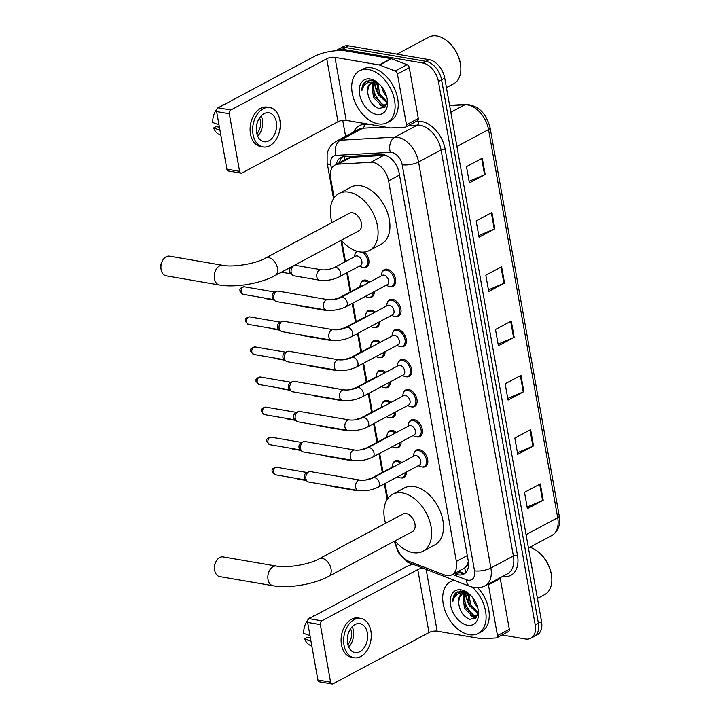 <?xml version="1.0" encoding="UTF-8"?>
<svg xmlns="http://www.w3.org/2000/svg" width="720" height="720" viewBox="0 0 720 720"><rect width="100%" height="100%" fill="white"/><g stroke="black" fill="none" stroke-linecap="round" stroke-linejoin="round"><path stroke-width="1.08" d="M406.458 472.041A9.387 6.075 61.9 0 1 403.947 477.531A9.387 6.075 61.9 0 1 401.067 477.936A9.387 6.075 61.9 0 1 400.797 477.882M393.048 463.392A9.387 6.075 61.9 0 1 395.091 460.971A9.387 6.075 61.9 0 1 397.971 460.566A9.387 6.075 61.9 0 1 401.841 462.537M401.103 441.972A9.387 6.075 61.9 0 1 398.583 447.462A9.387 6.075 61.9 0 1 395.703 447.858A9.387 6.075 61.9 0 1 395.433 447.804M387.693 433.314A9.387 6.075 61.9 0 1 389.736 430.893A9.387 6.075 61.9 0 1 392.616 430.488A9.387 6.075 61.9 0 1 396.477 432.459M395.748 411.894A9.387 6.075 61.9 0 1 393.228 417.384A9.387 6.075 61.9 0 1 390.348 417.789A9.387 6.075 61.9 0 1 390.078 417.735M382.338 403.245A9.387 6.075 61.9 0 1 384.372 400.815A9.387 6.075 61.9 0 1 387.252 400.419A9.387 6.075 61.9 0 1 391.122 402.39M390.393 381.816A9.387 6.075 61.9 0 1 387.873 387.306A9.387 6.075 61.9 0 1 384.993 387.711A9.387 6.075 61.9 0 1 384.723 387.657M376.974 373.167A9.387 6.075 61.9 0 1 379.017 370.746A9.387 6.075 61.9 0 1 381.897 370.341A9.387 6.075 61.9 0 1 385.767 372.312M385.038 351.747A9.387 6.075 61.9 0 1 382.518 357.237A9.387 6.075 61.9 0 1 379.638 357.633A9.387 6.075 61.9 0 1 379.368 357.588M371.619 343.089A9.387 6.075 61.9 0 1 373.662 340.668A9.387 6.075 61.9 0 1 376.542 340.263A9.387 6.075 61.9 0 1 380.412 342.234M379.674 321.669A9.387 6.075 61.9 0 1 377.154 327.159A9.387 6.075 61.9 0 1 374.274 327.564A9.387 6.075 61.9 0 1 374.004 327.51M366.264 313.02A9.387 6.075 61.9 0 1 368.307 310.59A9.387 6.075 61.9 0 1 371.187 310.194A9.387 6.075 61.9 0 1 375.048 312.165M374.319 291.591A9.387 6.075 61.9 0 1 371.799 297.081A9.387 6.075 61.9 0 1 368.919 297.486A9.387 6.075 61.9 0 1 368.649 297.432M360.909 282.942A9.387 6.075 61.9 0 1 362.952 280.521A9.387 6.075 61.9 0 1 365.823 280.116A9.387 6.075 61.9 0 1 369.693 282.087M364.365 252.045A9.387 6.075 61.9 0 1 368.865 260.343A9.387 6.075 61.9 0 1 366.444 267.012A9.387 6.075 61.9 0 1 363.564 267.417A9.387 6.075 61.9 0 1 363.294 267.363M355.545 252.864A9.387 6.075 61.9 0 1 356.634 251.163M382.275 272.034A9.387 6.075 61.9 0 1 384.318 269.613A9.387 6.075 61.9 0 1 387.198 269.208A9.387 6.075 61.9 0 1 394.983 277.02A9.387 6.075 61.9 0 1 393.174 286.182A9.387 6.075 61.9 0 1 390.294 286.578A9.387 6.075 61.9 0 1 390.024 286.533M387.639 302.112A9.387 6.075 61.9 0 1 389.673 299.691A9.387 6.075 61.9 0 1 392.553 299.286A9.387 6.075 61.9 0 1 400.338 307.098A9.387 6.075 61.9 0 1 398.529 316.251A9.387 6.075 61.9 0 1 395.649 316.656A9.387 6.075 61.9 0 1 395.379 316.602M403.704 392.337A9.387 6.075 61.9 0 1 405.747 389.916A9.387 6.075 61.9 0 1 408.627 389.511A9.387 6.075 61.9 0 1 416.412 397.323A9.387 6.075 61.9 0 1 414.603 406.476A9.387 6.075 61.9 0 1 411.723 406.881A9.387 6.075 61.9 0 1 411.453 406.827M414.423 452.484A9.387 6.075 61.9 0 1 416.466 450.063A9.387 6.075 61.9 0 1 419.337 449.658A9.387 6.075 61.9 0 1 427.122 457.47A9.387 6.075 61.9 0 1 425.313 466.632A9.387 6.075 61.9 0 1 422.433 467.028A9.387 6.075 61.9 0 1 422.163 466.974M409.068 422.415A9.387 6.075 61.9 0 1 411.102 419.985A9.387 6.075 61.9 0 1 413.982 419.589A9.387 6.075 61.9 0 1 421.767 427.401A9.387 6.075 61.9 0 1 419.958 436.554A9.387 6.075 61.9 0 1 417.078 436.959A9.387 6.075 61.9 0 1 416.808 436.905M398.349 362.259A9.387 6.075 61.9 0 1 400.392 359.838A9.387 6.075 61.9 0 1 403.272 359.433A9.387 6.075 61.9 0 1 411.048 367.245A9.387 6.075 61.9 0 1 409.239 376.407A9.387 6.075 61.9 0 1 406.368 376.803A9.387 6.075 61.9 0 1 406.098 376.758M392.994 332.19A9.387 6.075 61.9 0 1 395.037 329.76A9.387 6.075 61.9 0 1 397.917 329.364A9.387 6.075 61.9 0 1 405.693 337.176A9.387 6.075 61.9 0 1 403.884 346.329A9.387 6.075 61.9 0 1 401.004 346.734A9.387 6.075 61.9 0 1 400.734 346.68M395.325 541.35L395.721 543.573A17.613 11.385 -118.1 0 0 409.077 561.42L444.312 574.893A17.613 11.385 -118.1 0 0 446.562 575.523A17.613 11.385 -118.1 0 0 451.962 574.767A17.613 11.385 -118.1 0 0 456.363 561.42L388.584 180.891A17.613 11.385 -118.1 0 0 370.818 162.288L338.31 164.124A17.613 11.385 -118.1 0 0 335.07 165.015A17.613 11.385 -118.1 0 0 330.669 178.362L334.134 197.847M393.354 160.929L391.923 159.471C389.295 156.717 386.541 155.376 383.652 155.43L351.144 157.266L347.697 158.265L335.07 165.015M451.962 574.767L464.679 567.918L466.758 565.632A5.868 3.798 -118.1 0 0 468.504 563.076M468.324 561.357A17.613 11.385 61.9 0 1 466.758 565.632M341.757 240.597L345.492 261.567M347.436 272.511L350.847 291.645M352.881 303.057L356.202 321.723M358.236 333.126L361.557 351.792M363.591 363.204L366.921 381.87M368.946 393.282L372.276 411.948M374.31 423.351L377.631 442.017M379.665 453.429L382.986 472.095M385.02 483.498L387.711 498.591M454.311 573.516L456.174 574.227A17.613 11.385 -118.1 0 0 458.424 574.857A17.613 11.385 -118.1 0 0 463.815 574.101A17.613 11.385 -118.1 0 0 468.225 560.754L399.177 173.151A17.613 11.385 -118.1 0 0 381.411 154.548L344.025 156.663A17.613 11.385 -118.1 0 0 340.794 157.545A17.613 11.385 -118.1 0 0 336.33 164.34M465.291 573.057A17.613 11.385 61.9 0 1 461.574 573.165A17.613 11.385 61.9 0 1 459.324 572.535L457.461 571.824M377.82 93.519A23.481 15.183 61.9 0 1 374.346 82.242A23.481 15.183 61.9 0 0 377.82 93.519M374.274 81.45A23.481 15.183 61.9 0 1 374.229 80.91A28.17 18.225 61.9 0 0 374.319 81.414A28.17 18.225 61.9 0 1 374.238 80.91A23.481 15.183 61.9 0 0 374.274 81.45M468.819 604.35A23.481 15.183 61.9 0 1 465.345 593.082A23.481 15.183 61.9 0 0 468.819 604.35M465.264 592.29A23.481 15.183 61.9 0 1 465.228 591.75A23.481 15.183 61.9 0 0 465.264 592.29M335.817 50.742A17.613 11.385 61.9 0 1 336.969 49.977A17.613 11.385 61.9 0 1 342.369 49.221L422.82 63.036A17.613 11.385 61.9 0 1 438.426 81.513L535.221 624.915A17.613 11.385 61.9 0 1 530.82 638.262A17.613 11.385 61.9 0 1 525.42 639.018L502.038 635.004M345.573 136.35L342.72 120.33M336.969 49.977L343.287 46.602A17.613 11.385 61.9 0 1 348.687 45.846L429.138 59.661A17.613 11.385 61.9 0 1 444.744 78.129L541.539 621.54L538.38 623.232A17.613 11.385 61.9 0 1 533.979 636.579A17.613 11.385 61.9 0 0 538.38 623.232L441.585 79.821L538.38 623.232L535.221 624.915M429.138 59.661L425.979 61.353A17.613 11.385 61.9 0 1 441.585 79.821A17.613 11.385 61.9 0 0 425.979 61.353L345.528 47.529L425.979 61.353L422.82 63.036M340.128 48.285A17.613 11.385 61.9 0 1 345.528 47.529A17.613 11.385 61.9 0 0 340.128 48.285M339.489 162.657A17.613 11.385 61.9 0 1 342.477 156.897M467.703 600.624A28.17 18.225 61.9 0 1 465.462 593.091A28.17 18.225 61.9 0 0 467.703 600.624M465.309 592.245A28.17 18.225 61.9 0 1 465.237 591.75A28.17 18.225 61.9 0 0 465.309 592.245M376.713 89.784A28.17 18.225 61.9 0 1 374.472 82.251A28.17 18.225 61.9 0 0 376.713 89.784M371.889 82.557A23.481 15.183 -118.1 0 0 371.997 83.673M372.681 87.381A23.481 15.183 -118.1 0 0 383.193 104.886M462.888 593.397A23.481 15.183 -118.1 0 0 462.996 594.513M463.671 598.221A23.481 15.183 -118.1 0 0 474.183 615.726M482.274 158.193L466.479 166.635L469.386 182.925L485.172 174.483L482.274 158.193M469.098 181.296L484.578 174.762A4.698 1.611 -10.1 0 0 485.172 174.483M491.949 212.481L476.154 220.923L479.052 237.204L494.847 228.771L491.949 212.481M478.764 235.584L494.244 229.05A4.698 1.611 -10.1 0 0 494.847 228.771M501.615 266.769L485.82 275.211L488.727 291.492L504.513 283.059L501.615 266.769M488.439 289.872L503.919 283.338A4.698 1.611 -10.1 0 0 504.513 283.059M540.297 483.912L524.502 492.354L527.4 508.644L543.195 500.202L540.297 483.912M527.112 507.024L542.592 500.49A4.698 1.611 -10.1 0 0 543.195 500.202M530.622 429.633L514.836 438.066L517.734 454.356L533.529 445.914L530.622 429.633M517.446 452.736L532.926 446.202A4.698 1.611 -10.1 0 0 533.529 445.914M520.956 375.345L505.161 383.778L508.068 400.068L523.854 391.626L520.956 375.345M507.771 398.448L523.26 391.914A4.698 1.611 -10.1 0 0 523.854 391.626M511.281 321.057L495.495 329.499L498.393 345.78L514.188 337.338L511.281 321.057M498.105 344.16L513.585 337.626A4.698 1.611 -10.1 0 0 514.188 337.338M541.539 621.54A17.613 11.385 61.9 0 1 537.138 634.887L530.82 638.262M500.067 577.773A2.934 1.899 61.9 0 1 500.274 578.52L488.43 584.856L497.475 635.616L509.319 629.28A2.934 1.899 61.9 0 1 508.581 631.512L496.737 637.839A2.934 1.899 -118.1 0 0 497.475 635.616M500.274 578.52L509.319 629.28M412.371 564.399A23.481 8.046 -10.1 0 0 405.063 567.396L309.123 618.669L321.831 620.847L417.762 569.583A5.868 2.007 169.9 0 1 422.361 568.215M332.064 684L319.365 681.822A2.934 1.998 -80.3 0 1 317.88 679.977L330.588 682.164A2.934 1.998 99.7 0 0 332.064 684A2.934 1.998 99.7 0 0 333.045 683.82L428.985 632.556A5.868 2.007 169.9 0 1 437.166 631.17L481.437 638.775A2.934 1.899 -118.1 0 0 481.797 638.802L496.197 637.983A2.934 1.899 -118.1 0 0 496.737 637.839M321.831 620.847A2.934 1.998 99.7 0 0 320.337 624.618L307.638 622.44L317.88 679.977M307.638 622.44A2.934 1.998 -80.3 0 1 309.123 618.669M320.337 624.618L330.588 682.164M488.43 584.856A2.934 1.899 -118.1 0 0 488.223 584.1M347.58 643.365A14.67 9.999 99.7 0 0 354.969 652.554A14.67 9.999 99.7 0 0 367.326 632.817A14.67 9.999 99.7 0 0 359.937 623.628A14.67 9.999 99.7 0 0 347.58 643.365M348.714 647.082A14.67 9.999 99.7 0 0 353.349 630.414A14.67 9.999 99.7 0 0 352.224 626.688M310.41 638.037L307.107 637.47L304.677 638.766L310.959 641.106M347.85 644.607A11.736 8.001 99.7 0 0 351.378 631.467A11.736 8.001 99.7 0 0 350.577 628.74M360.837 618.417L358.29 617.985A19.953 13.599 99.7 0 0 341.487 644.823A19.953 13.599 99.7 0 0 351.531 657.315L354.078 657.756A19.953 13.599 99.7 0 0 370.881 630.918A19.953 13.599 99.7 0 0 360.837 618.417A19.953 13.599 99.7 0 0 344.034 645.264A19.953 13.599 99.7 0 0 354.078 657.756M314.964 615.546L314.559 615.6A15.264 10.395 99.7 0 0 313.776 615.762L313.839 616.149M314.847 615.609L313.776 615.762M309.996 635.679L303.705 633.339A15.264 10.395 99.7 0 1 309.825 617.868L310.896 617.724M304.677 638.766A15.264 10.395 99.7 0 0 309.519 644.967L311.868 646.209M529.83 547.272A26.415 17.082 61.9 0 1 538.479 552.096L538.992 552.528A25.236 16.326 61.9 0 1 551.601 576.117L551.673 576.783A26.415 17.082 61.9 0 1 544.743 594.558L537.426 598.473M538.479 552.096A26.415 17.082 61.9 0 1 551.673 576.783M472.347 587.196A29.349 18.981 61.9 0 1 478.224 633.438A29.349 18.981 61.9 0 1 469.224 634.698A29.349 18.981 61.9 0 1 444.906 610.281A29.349 18.981 61.9 0 1 450.558 581.67A29.349 18.981 61.9 0 1 454.212 580.401M477.801 587.781A29.349 18.981 61.9 0 1 481.383 631.755L478.224 633.438M465.282 593.082L464.328 595.017L465.678 607.734L474.228 615.735L477.27 615.645M465.687 591.939L464.949 592.596M464.517 593.082L463.077 595.683L464.427 608.4L472.968 616.41L476.667 616.032L477.63 615.339M468.9 593.964L470.691 605.052L478.224 612.747M467.901 593.604L469.44 605.718L478.071 613.746M472.662 597.636L474.453 603.045L477.693 607.725M462.483 593.55L459.315 597.699L458.64 602.937A13.266 8.577 61.9 0 1 462.087 593.748A13.266 8.577 61.9 0 1 466.155 593.181A13.266 8.577 61.9 0 1 466.92 593.352L469.539 594.252M458.64 602.937C459.774 611.361 463.527 616.815 469.89 619.308L475.992 617.958L478.305 611.082M467.541 625.257A19.134 12.375 61.9 0 1 450.585 605.187A19.134 12.375 61.9 0 1 461.232 589.86A19.134 12.375 61.9 0 1 468.864 593.667A19.134 12.375 61.9 0 1 478.422 611.55A19.134 12.375 61.9 0 1 467.541 625.257M469.467 594.189L463.14 591.138L456.444 592.308C453.996 594.297 452.79 597.402 452.826 601.623C454.68 594.648 459.063 591.795 465.975 593.055L466.92 593.352M466.857 592.497L464.328 592.74M467.262 595.638A26.415 17.082 61.9 0 1 466.731 593.298M470.394 615.321L475.506 618.381M459.999 591.012L458.352 593.712M472.779 616.356L475.956 617.985M460.386 590.976L458.955 593.424M457.254 591.831L453.645 596.907L452.826 601.623M214.542 569.268L214.335 567.063A4.113 2.799 -80.3 0 1 214.848 564.102L215.775 562.086A9.981 6.795 99.7 0 0 214.542 569.268A9.981 6.795 99.7 0 0 214.686 570.339A9.981 6.795 99.7 0 0 219.708 576.585L273.06 585.747A9.981 6.795 -80.3 0 1 268.029 579.501A9.981 6.795 -80.3 0 1 276.435 566.082L223.083 556.911A9.981 6.795 99.7 0 0 215.775 562.086M319.14 558.819A9.981 6.453 -118.1 0 1 322.191 558.396A9.981 6.453 -118.1 0 1 331.038 568.854A9.981 6.453 -118.1 0 1 328.545 576.423L412.479 531.567A9.981 6.453 -118.1 0 0 414.396 521.838A9.981 6.453 -118.1 0 0 406.134 513.54A9.981 6.453 -118.1 0 0 403.074 513.963L319.14 558.819C309.375 564.498 286.731 568.278 276.435 566.082M385.56 523.323A32.283 20.88 61.9 0 1 392.562 494.298A32.283 20.88 61.9 0 1 402.453 492.912A32.283 20.88 61.9 0 1 429.21 519.768A32.283 20.88 61.9 0 1 422.991 551.241A32.283 20.88 61.9 0 1 413.091 552.627A32.283 20.88 61.9 0 1 394.965 540.927M392.562 494.298L404.406 487.962A32.283 20.88 61.9 0 1 414.306 486.576A32.283 20.88 61.9 0 1 441.054 513.432A32.283 20.88 61.9 0 1 434.835 544.905L422.991 551.241M160.965 268.524L160.767 266.31A4.113 2.799 -80.3 0 1 161.271 263.349L162.207 261.333A9.981 6.795 99.7 0 0 160.965 268.524A9.981 6.795 99.7 0 0 161.109 269.586A9.981 6.795 99.7 0 0 166.131 275.832L219.483 285.003A9.981 6.795 -80.3 0 1 214.461 278.757A9.981 6.795 -80.3 0 1 222.867 265.329L169.515 256.167A9.981 6.795 99.7 0 0 162.207 261.333M265.563 258.075A9.981 6.453 -118.1 0 1 268.623 257.643A9.981 6.453 -118.1 0 1 277.47 268.11A9.981 6.453 -118.1 0 1 274.968 275.67L358.911 230.814A9.981 6.453 -118.1 0 0 360.828 221.094A9.981 6.453 -118.1 0 0 352.557 212.787A9.981 6.453 -118.1 0 0 349.497 213.219L265.563 258.075C255.807 263.754 233.163 267.525 222.867 265.329M331.992 222.579A32.283 20.88 61.9 0 1 338.985 193.545A32.283 20.88 61.9 0 1 348.885 192.159A32.283 20.88 61.9 0 1 375.633 219.015A32.283 20.88 61.9 0 1 369.423 250.488A32.283 20.88 61.9 0 1 359.523 251.874A32.283 20.88 61.9 0 1 341.397 240.174M338.985 193.545L350.829 187.218A32.283 20.88 61.9 0 1 360.729 185.832A32.283 20.88 61.9 0 1 387.477 212.688A32.283 20.88 61.9 0 1 381.267 244.161L369.423 250.488M373.077 477.909L414.45 455.796A5.283 3.42 61.9 0 1 416.07 455.571A5.283 3.42 61.9 0 1 420.444 459.963A5.283 3.42 61.9 0 1 419.427 465.111L378.054 487.224A5.283 3.42 61.9 0 0 379.314 482.913A5.283 3.42 61.9 0 0 374.697 477.684A5.283 3.42 61.9 0 0 373.077 477.909C368.793 479.808 364.464 480.546 360.09 480.123L310.383 471.582A5.283 3.6 -80.3 0 0 308.943 471.753A5.283 3.6 -80.3 0 0 308.619 471.906A5.283 3.6 -80.3 0 0 305.937 478.692A5.283 3.6 -80.3 0 0 307.287 481.356A5.283 3.6 -80.3 0 0 308.592 481.995L358.308 490.536A5.283 3.6 -80.3 0 1 355.644 487.233A5.283 3.6 -80.3 0 1 355.599 486.918A5.283 3.6 -80.3 0 1 360.09 480.123M413.37 456.372L413.703 454.482A8.802 5.697 61.9 0 1 415.953 450.999A8.802 5.697 61.9 0 1 418.644 450.621A8.802 5.697 61.9 0 1 425.943 457.947A8.802 5.697 61.9 0 1 424.251 466.533A8.802 5.697 61.9 0 1 421.551 466.911A8.802 5.697 61.9 0 1 420.111 466.47L418.347 465.696M307.287 481.356L305.361 479.646A3.816 2.601 -80.3 0 1 304.38 477.729A3.816 2.601 -80.3 0 1 306.324 472.824A3.816 2.601 -80.3 0 1 306.549 472.716A3.816 2.601 -80.3 0 1 306.792 472.635M367.713 447.831L409.095 425.718A5.283 3.42 61.9 0 1 410.715 425.493A5.283 3.42 61.9 0 1 415.089 429.885A5.283 3.42 61.9 0 1 414.072 435.042L372.699 457.146A5.283 3.42 61.9 0 0 373.959 452.835A5.283 3.42 61.9 0 0 369.333 447.606A5.283 3.42 61.9 0 0 367.713 447.831C363.438 449.73 359.109 450.477 354.735 450.054L305.028 441.513A5.283 3.6 -80.3 0 0 303.579 441.684A5.283 3.6 -80.3 0 0 303.264 441.828A5.283 3.6 -80.3 0 0 300.582 448.614A5.283 3.6 -80.3 0 0 301.932 451.278A5.283 3.6 -80.3 0 0 303.237 451.926L352.944 460.458A5.283 3.6 -80.3 0 1 350.289 457.155A5.283 3.6 -80.3 0 1 350.244 456.84A5.283 3.6 -80.3 0 1 354.735 450.054M408.015 426.303L408.348 424.404A8.802 5.697 61.9 0 1 410.589 420.93A8.802 5.697 61.9 0 1 413.289 420.552A8.802 5.697 61.9 0 1 420.588 427.878A8.802 5.697 61.9 0 1 418.887 436.455A8.802 5.697 61.9 0 1 416.196 436.833A8.802 5.697 61.9 0 1 414.747 436.392L412.992 435.618M301.932 451.278L300.006 449.577A3.816 2.601 -80.3 0 1 299.025 447.651A3.816 2.601 -80.3 0 1 300.96 442.746A3.816 2.601 -80.3 0 1 301.194 442.638A3.816 2.601 -80.3 0 1 301.437 442.557M362.358 417.762L403.74 395.649A5.283 3.42 61.9 0 1 405.36 395.424A5.283 3.42 61.9 0 1 409.734 399.816A5.283 3.42 61.9 0 1 408.717 404.964L367.344 427.077A5.283 3.42 61.9 0 0 368.595 422.766A5.283 3.42 61.9 0 0 363.978 417.528A5.283 3.42 61.9 0 0 362.358 417.762C358.083 419.661 353.754 420.399 349.38 419.976L299.673 411.435A5.283 3.6 -80.3 0 0 298.224 411.606A5.283 3.6 -80.3 0 0 297.909 411.759A5.283 3.6 -80.3 0 0 295.227 418.536A5.283 3.6 -80.3 0 0 296.577 421.2A5.283 3.6 -80.3 0 0 297.882 421.848L347.589 430.389A5.283 3.6 -80.3 0 1 344.934 427.077A5.283 3.6 -80.3 0 1 344.889 426.771A5.283 3.6 -80.3 0 1 349.38 419.976M402.651 396.225L402.984 394.335A8.802 5.697 61.9 0 1 405.234 390.852A8.802 5.697 61.9 0 1 407.934 390.474A8.802 5.697 61.9 0 1 415.233 397.8A8.802 5.697 61.9 0 1 413.532 406.386A8.802 5.697 61.9 0 1 410.832 406.764A8.802 5.697 61.9 0 1 409.392 406.314L407.637 405.54M296.577 421.2L294.642 419.499A3.816 2.601 -80.3 0 1 293.67 417.573A3.816 2.601 -80.3 0 1 295.605 412.677A3.816 2.601 -80.3 0 1 295.839 412.569A3.816 2.601 -80.3 0 1 296.082 412.488M357.003 387.684L398.376 365.571A5.283 3.42 61.9 0 1 399.996 365.346A5.283 3.42 61.9 0 1 404.379 369.738A5.283 3.42 61.9 0 1 403.362 374.886L361.98 396.999A5.283 3.42 61.9 0 0 363.24 392.688A5.283 3.42 61.9 0 0 358.623 387.459A5.283 3.42 61.9 0 0 357.003 387.684C352.719 389.583 348.399 390.321 344.025 389.898L294.309 381.357A5.283 3.6 -80.3 0 0 292.869 381.528A5.283 3.6 -80.3 0 0 292.545 381.681A5.283 3.6 -80.3 0 0 289.863 388.467A5.283 3.6 -80.3 0 0 291.222 391.131A5.283 3.6 -80.3 0 0 292.527 391.77L342.234 400.311A5.283 3.6 -80.3 0 1 339.579 397.008A5.283 3.6 -80.3 0 1 339.525 396.693A5.283 3.6 -80.3 0 1 344.025 389.898M397.296 366.147L397.629 364.257A8.802 5.697 61.9 0 1 399.879 360.774A8.802 5.697 61.9 0 1 402.579 360.396A8.802 5.697 61.9 0 1 409.869 367.722A8.802 5.697 61.9 0 1 408.177 376.308A8.802 5.697 61.9 0 1 405.477 376.686A8.802 5.697 61.9 0 1 404.037 376.245L402.273 375.471M291.222 391.131L289.287 389.421A3.816 2.601 -80.3 0 1 288.315 387.504A3.816 2.601 -80.3 0 1 290.25 382.599A3.816 2.601 -80.3 0 1 290.484 382.491A3.816 2.601 -80.3 0 1 290.727 382.41M351.648 357.606L393.021 335.493A5.283 3.42 61.9 0 1 394.641 335.268A5.283 3.42 61.9 0 1 399.015 339.669A5.283 3.42 61.9 0 1 397.998 344.817L356.625 366.93A5.283 3.42 61.9 0 0 357.885 362.61A5.283 3.42 61.9 0 0 353.268 357.381A5.283 3.42 61.9 0 0 351.648 357.606C347.364 359.505 343.035 360.252 338.67 359.829L288.954 351.288A5.283 3.6 -80.3 0 0 287.514 351.459A5.283 3.6 -80.3 0 0 287.19 351.603A5.283 3.6 -80.3 0 0 284.508 358.389A5.283 3.6 -80.3 0 0 285.858 361.053A5.283 3.6 -80.3 0 0 287.163 361.701L336.879 370.242A5.283 3.6 -80.3 0 1 334.215 366.93A5.283 3.6 -80.3 0 1 334.17 366.624A5.283 3.6 -80.3 0 1 338.67 359.829M391.941 336.078L392.274 334.179A8.802 5.697 61.9 0 1 394.524 330.705A8.802 5.697 61.9 0 1 397.224 330.327A8.802 5.697 61.9 0 1 404.514 337.653A8.802 5.697 61.9 0 1 402.822 346.23A8.802 5.697 61.9 0 1 400.122 346.608A8.802 5.697 61.9 0 1 398.682 346.167L396.918 345.393M285.858 361.053L283.932 359.352A3.816 2.601 -80.3 0 1 282.951 357.426A3.816 2.601 -80.3 0 1 284.895 352.53A3.816 2.601 -80.3 0 1 285.12 352.422A3.816 2.601 -80.3 0 1 285.363 352.332M346.293 327.537L387.666 305.424A5.283 3.42 61.9 0 1 389.286 305.199A5.283 3.42 61.9 0 1 393.66 309.591A5.283 3.42 61.9 0 1 392.643 314.739L351.27 336.852A5.283 3.42 61.9 0 0 352.53 332.541A5.283 3.42 61.9 0 0 347.904 327.303A5.283 3.42 61.9 0 0 346.293 327.537C342.009 329.436 337.68 330.174 333.306 329.751L283.599 321.21A5.283 3.6 -80.3 0 0 282.15 321.381A5.283 3.6 -80.3 0 0 281.835 321.534A5.283 3.6 -80.3 0 0 279.153 328.311A5.283 3.6 -80.3 0 0 280.503 330.975A5.283 3.6 -80.3 0 0 281.808 331.623L331.524 340.164A5.283 3.6 -80.3 0 1 328.86 336.852A5.283 3.6 -80.3 0 1 328.815 336.546A5.283 3.6 -80.3 0 1 333.306 329.751M386.586 306L386.919 304.11A8.802 5.697 61.9 0 1 389.16 300.627A8.802 5.697 61.9 0 1 391.86 300.249A8.802 5.697 61.9 0 1 399.159 307.575A8.802 5.697 61.9 0 1 397.467 316.161A8.802 5.697 61.9 0 1 394.767 316.539A8.802 5.697 61.9 0 1 393.318 316.089L391.563 315.315M280.503 330.975L278.577 329.274A3.816 2.601 -80.3 0 1 277.596 327.348A3.816 2.601 -80.3 0 1 279.531 322.452A3.816 2.601 -80.3 0 1 279.765 322.344A3.816 2.601 -80.3 0 1 280.008 322.263M340.929 297.459L382.311 275.346A5.283 3.42 61.9 0 1 383.931 275.121A5.283 3.42 61.9 0 1 388.305 279.513A5.283 3.42 61.9 0 1 387.288 284.661L345.915 306.774A5.283 3.42 61.9 0 0 347.166 302.463A5.283 3.42 61.9 0 0 342.549 297.234A5.283 3.42 61.9 0 0 340.929 297.459C336.654 299.358 332.325 300.096 327.951 299.673L278.244 291.132A5.283 3.6 -80.3 0 0 276.795 291.303A5.283 3.6 -80.3 0 0 276.48 291.456A5.283 3.6 -80.3 0 0 273.798 298.242A5.283 3.6 -80.3 0 0 275.148 300.906A5.283 3.6 -80.3 0 0 276.453 301.545L326.16 310.086A5.283 3.6 -80.3 0 1 323.505 306.783A5.283 3.6 -80.3 0 1 323.46 306.468A5.283 3.6 -80.3 0 1 327.951 299.673M381.222 275.922L381.564 274.032A8.802 5.697 61.9 0 1 383.805 270.549A8.802 5.697 61.9 0 1 386.505 270.171A8.802 5.697 61.9 0 1 393.804 277.497A8.802 5.697 61.9 0 1 392.103 286.083A8.802 5.697 61.9 0 1 389.403 286.461A8.802 5.697 61.9 0 1 387.963 286.02L386.208 285.246M275.148 300.906L273.222 299.196A3.816 2.601 -80.3 0 1 272.241 297.279A3.816 2.601 -80.3 0 1 274.176 292.374A3.816 2.601 -80.3 0 1 274.41 292.266A3.816 2.601 -80.3 0 1 274.653 292.185M391.995 467.28L392.328 465.39A8.802 5.697 61.9 0 1 394.578 461.907A8.802 5.697 61.9 0 1 397.278 461.529A8.802 5.697 61.9 0 1 400.653 463.167M405.243 472.698A8.802 5.697 61.9 0 1 402.876 477.441A8.802 5.697 61.9 0 1 400.176 477.819A8.802 5.697 61.9 0 1 398.736 477.369L397.503 476.829M365.229 480.114L371.763 478.098L393.075 466.704A5.283 3.42 61.9 0 1 394.515 466.452M355.689 490.086A5.283 3.6 -80.3 0 0 356.994 490.725L331.335 486.315A5.283 3.6 -80.3 0 1 330.03 485.676M386.64 437.202L386.973 435.312A8.802 5.697 61.9 0 1 389.223 431.829A8.802 5.697 61.9 0 1 391.923 431.451A8.802 5.697 61.9 0 1 395.298 433.098M399.888 442.62A8.802 5.697 61.9 0 1 397.521 447.363A8.802 5.697 61.9 0 1 394.821 447.741A8.802 5.697 61.9 0 1 393.381 447.3L392.148 446.76M359.865 450.045L366.399 448.02L387.72 436.626A5.283 3.42 61.9 0 1 389.16 436.374M350.334 460.017A5.283 3.6 -80.3 0 0 351.63 460.647L325.971 456.237A5.283 3.6 -80.3 0 1 324.675 455.607M381.285 407.133L381.618 405.234A8.802 5.697 61.9 0 1 383.859 401.76A8.802 5.697 61.9 0 1 386.559 401.382A8.802 5.697 61.9 0 1 389.934 403.02M394.524 412.551A8.802 5.697 61.9 0 1 392.166 417.285A8.802 5.697 61.9 0 1 389.466 417.663A8.802 5.697 61.9 0 1 388.017 417.222L386.793 416.682M354.51 419.967L361.044 417.942L382.365 406.548A5.283 3.42 61.9 0 1 383.805 406.296M344.979 429.939A5.283 3.6 -80.3 0 0 346.275 430.578L320.616 426.168A5.283 3.6 -80.3 0 1 319.32 425.529M375.93 377.055L376.263 375.165A8.802 5.697 61.9 0 1 378.504 371.682A8.802 5.697 61.9 0 1 381.204 371.304A8.802 5.697 61.9 0 1 384.579 372.942M389.169 382.473A8.802 5.697 61.9 0 1 386.802 387.216A8.802 5.697 61.9 0 1 384.102 387.594A8.802 5.697 61.9 0 1 382.662 387.144L381.438 386.604M349.155 389.889L355.689 387.873L377.01 376.479A5.283 3.42 61.9 0 1 378.441 376.227M339.624 399.861A5.283 3.6 -80.3 0 0 340.92 400.5L315.261 396.09A5.283 3.6 -80.3 0 1 313.965 395.451M370.566 346.977L370.899 345.087A8.802 5.697 61.9 0 1 373.149 341.604A8.802 5.697 61.9 0 1 375.849 341.226A8.802 5.697 61.9 0 1 379.224 342.873M383.814 352.395A8.802 5.697 61.9 0 1 381.447 357.138A8.802 5.697 61.9 0 1 378.747 357.516A8.802 5.697 61.9 0 1 377.307 357.075L376.074 356.535M343.8 359.82L350.334 357.795L371.646 346.401A5.283 3.42 61.9 0 1 373.086 346.149M334.26 369.792A5.283 3.6 -80.3 0 0 335.565 370.422L309.906 366.021A5.283 3.6 -80.3 0 1 308.601 365.382M365.211 316.908L365.544 315.018A8.802 5.697 61.9 0 1 367.794 311.535A8.802 5.697 61.9 0 1 370.494 311.157A8.802 5.697 61.9 0 1 373.869 312.795M378.459 322.326A8.802 5.697 61.9 0 1 376.092 327.06A8.802 5.697 61.9 0 1 373.392 327.438A8.802 5.697 61.9 0 1 371.952 326.997L370.719 326.457M338.436 329.742L344.97 327.717L366.291 316.323A5.283 3.42 61.9 0 1 367.731 316.071M328.905 339.714A5.283 3.6 -80.3 0 0 330.201 340.353L304.542 335.943A5.283 3.6 -80.3 0 1 303.246 335.304M359.856 286.83L360.189 284.94A8.802 5.697 61.9 0 1 362.439 281.457A8.802 5.697 61.9 0 1 365.13 281.079A8.802 5.697 61.9 0 1 368.505 282.717M373.095 292.248A8.802 5.697 61.9 0 1 370.737 296.991A8.802 5.697 61.9 0 1 368.037 297.369A8.802 5.697 61.9 0 1 366.588 296.919L365.364 296.379M333.081 299.664L339.615 297.648L360.936 286.254A5.283 3.42 61.9 0 1 362.376 286.002M323.55 309.636A5.283 3.6 -80.3 0 0 324.846 310.275L299.187 305.865A5.283 3.6 -80.3 0 1 297.891 305.235M334.26 267.57L355.581 256.176A5.283 3.42 61.9 0 1 357.201 255.951A5.283 3.42 61.9 0 1 361.575 260.343A5.283 3.42 61.9 0 1 360.558 265.5L339.237 276.885A5.283 3.42 61.9 0 0 340.497 272.574A5.283 3.42 61.9 0 0 335.88 267.345A5.283 3.42 61.9 0 0 334.26 267.57C329.976 269.469 325.656 270.207 321.282 269.784L295.623 265.383A5.283 3.6 -80.3 0 0 294.174 265.554A5.283 3.6 -80.3 0 0 293.859 265.698A5.283 3.6 -80.3 0 0 291.141 270.207A5.283 3.6 -80.3 0 0 292.527 275.148A5.283 3.6 -80.3 0 0 293.832 275.796L319.491 280.197A5.283 3.6 -80.3 0 1 316.782 276.579A5.283 3.6 -80.3 0 1 319.518 270.108A5.283 3.6 -80.3 0 1 321.282 269.784M362.466 252.144A8.802 5.697 61.9 0 1 367.542 260.037A8.802 5.697 61.9 0 1 365.373 266.913A8.802 5.697 61.9 0 1 362.682 267.291A8.802 5.697 61.9 0 1 361.233 266.85L359.478 266.076M292.527 275.148L290.592 273.447A3.816 2.601 -80.3 0 1 289.62 271.521A3.816 2.601 -80.3 0 1 290.79 267.219M354.501 256.752L354.834 254.862A8.802 5.697 61.9 0 1 357.075 251.388A8.802 5.697 61.9 0 1 357.183 251.334L357.075 251.388M397.44 74.016A2.934 1.899 -118.1 0 0 395.208 71.046L379.602 65.07A2.934 1.899 -118.1 0 0 379.224 64.971L391.068 58.635A2.934 1.899 61.9 0 1 391.446 58.743L407.052 64.71A2.934 1.899 61.9 0 1 409.284 67.689L397.44 74.016L406.476 124.776L418.32 118.449A2.934 1.899 61.9 0 1 417.591 120.672L405.747 126.999A2.934 1.899 -118.1 0 0 406.476 124.776M409.284 67.689L418.32 118.449M391.068 58.635L346.797 51.03A23.481 8.046 -10.1 0 0 314.073 56.556L218.133 107.829L230.832 110.016L326.772 58.743A5.868 2.007 169.9 0 1 334.953 57.357L379.224 64.971M241.065 173.16L228.366 170.982A2.934 1.998 -80.3 0 1 226.89 169.146L239.589 171.324A2.934 1.998 99.7 0 0 241.065 173.16A2.934 1.998 99.7 0 0 242.046 172.98L337.986 121.716A5.868 2.007 169.9 0 1 346.167 120.33L390.447 127.944A2.934 1.899 -118.1 0 0 390.807 127.962L405.207 127.152A2.934 1.899 -118.1 0 0 405.747 126.999M230.832 110.016A2.934 1.998 99.7 0 0 229.338 113.778L216.639 111.6L226.89 169.146M216.639 111.6A2.934 1.998 -80.3 0 1 218.133 107.829M229.338 113.778L239.589 171.324M256.59 132.525A14.67 9.999 99.7 0 0 263.979 141.714A14.67 9.999 99.7 0 0 276.327 121.977A14.67 9.999 99.7 0 0 268.947 112.788A14.67 9.999 99.7 0 0 256.59 132.525M257.724 136.251A14.67 9.999 99.7 0 0 262.359 119.574A14.67 9.999 99.7 0 0 261.225 115.848M219.42 127.197L216.108 126.63L213.678 127.926L219.969 130.266M256.86 133.767A11.736 8.001 99.7 0 0 260.388 120.627A11.736 8.001 99.7 0 0 259.587 117.9M269.838 107.586L267.3 107.145A19.953 13.599 99.7 0 0 250.497 133.983A19.953 13.599 99.7 0 0 260.541 146.484L263.079 146.916A19.953 13.599 99.7 0 0 279.882 120.078A19.953 13.599 99.7 0 0 269.838 107.586A19.953 13.599 99.7 0 0 253.035 134.424A19.953 13.599 99.7 0 0 263.079 146.916M223.974 104.706L223.569 104.769A15.264 10.395 99.7 0 0 222.777 104.922L222.849 105.309M223.848 104.769L222.777 104.922M218.997 124.839L212.715 122.499A15.264 10.395 99.7 0 1 218.826 107.037L219.897 106.884M213.678 127.926A15.264 10.395 99.7 0 0 218.52 134.127L220.878 135.369M397.017 54.144L428.85 37.134A26.415 17.082 61.9 0 1 436.95 36A26.415 17.082 61.9 0 1 447.48 41.256L448.002 41.688A25.236 16.326 61.9 0 1 460.602 65.277L460.674 65.943A26.415 17.082 61.9 0 1 453.753 83.727L446.436 87.633M447.48 41.256A26.415 17.082 61.9 0 1 460.674 65.943M368.559 69.579A29.349 18.981 61.9 0 1 392.877 93.987A29.349 18.981 61.9 0 1 387.225 122.598A29.349 18.981 61.9 0 1 378.234 123.858A29.349 18.981 61.9 0 1 353.916 99.45A29.349 18.981 61.9 0 1 359.559 70.839A29.349 18.981 61.9 0 1 368.559 69.579M359.559 70.839L362.718 69.147A29.349 18.981 61.9 0 1 371.718 67.887A29.349 18.981 61.9 0 1 396.036 92.304A29.349 18.981 61.9 0 1 390.384 120.915L387.225 122.598M374.292 82.242L373.338 84.177L374.688 96.894L383.229 104.895L386.271 104.814M374.697 81.099L373.95 81.765M373.527 82.242L372.078 84.852L373.428 97.56L381.978 105.57L385.677 105.201L386.631 104.508M377.91 83.133L379.701 94.212L387.234 101.907M376.902 82.764L378.45 94.887L387.081 102.906M381.663 86.796L383.463 92.205L386.703 96.885M371.493 82.719L368.325 86.859L367.641 92.097A13.266 8.577 61.9 0 1 371.088 82.908A13.266 8.577 61.9 0 1 375.156 82.341A13.266 8.577 61.9 0 1 375.93 82.512L378.549 83.421M367.641 92.097C368.775 100.521 372.528 105.975 378.9 108.468L384.993 107.118L387.306 100.251M376.551 114.417A19.134 12.375 61.9 0 1 359.595 94.347A19.134 12.375 61.9 0 1 370.242 79.02A19.134 12.375 61.9 0 1 377.874 82.827A19.134 12.375 61.9 0 1 387.432 100.71A19.134 12.375 61.9 0 1 376.551 114.417M378.468 83.349L372.141 80.307L365.445 81.468C362.997 83.457 361.791 86.562 361.836 90.783C363.681 83.808 368.064 80.955 374.985 82.224L375.93 82.512M375.867 81.657L373.338 81.9M376.263 84.807A26.415 17.082 61.9 0 1 375.732 82.458M379.404 104.49L384.516 107.541M369 80.172L367.362 82.872M381.78 105.525L384.966 107.145M369.387 80.136L367.965 82.593M366.264 80.991L362.646 86.067L361.836 90.783M464.679 567.918A17.613 10.764 110.9 0 0 466.128 572.184M344.421 156.636A17.613 12.861 86.8 0 0 344.493 159.984M467.298 555.579L456.363 561.42M351.144 157.266L338.31 164.124M383.652 155.43L370.818 162.288M399.519 175.041L388.584 180.891M452.574 574.443L466.488 579.762A11.736 7.596 -118.1 0 0 467.991 580.185A11.736 7.596 -118.1 0 0 474.525 570.78L402.192 164.718A11.736 7.596 -118.1 0 0 391.788 152.406A11.736 7.596 -118.1 0 0 390.348 152.316L335.898 155.394A11.736 7.596 -118.1 0 0 330.804 164.889L331.515 168.912M335.898 155.394A11.736 8.577 86.8 0 1 340.416 140.229L362.916 128.205A23.481 15.183 -118.1 0 0 358.605 129.384L336.105 141.417A23.481 15.183 61.9 0 1 340.416 140.229L394.866 137.151A23.481 15.183 61.9 0 1 397.755 137.331A23.481 15.183 61.9 0 1 418.554 161.955L490.887 568.017A23.481 15.183 61.9 0 1 485.019 585.81L507.519 573.786A23.481 15.183 -118.1 0 0 513.396 555.993L441.063 149.931A23.481 15.183 -118.1 0 0 420.255 125.298A23.481 15.183 -118.1 0 0 417.375 125.127L408.294 125.64M416.088 121.473L418.5 121.338A26.415 17.082 61.9 0 1 445.149 149.238L517.482 555.3A2.934 1.008 -10.1 0 0 513.396 555.993L490.887 568.017A11.736 4.023 169.9 0 1 474.525 570.78M418.5 121.338A2.934 2.142 -93.2 0 1 417.375 125.127L394.866 137.151A11.736 8.577 86.8 0 0 390.348 152.316M517.482 555.3A26.415 17.082 61.9 0 1 502.785 576.459A26.415 17.082 61.9 0 1 502.596 576.423M353.673 132.021A26.415 17.082 61.9 0 1 364.05 124.416L368.469 124.164M438.426 81.513L444.744 78.129M342.369 49.221L348.687 45.846M402.192 164.718A11.736 4.023 169.9 0 0 418.554 161.955L441.063 149.931A2.934 1.008 -10.1 0 1 445.149 149.238M384.795 126.972L362.916 128.205A2.934 2.142 -93.2 0 0 364.05 124.416M330.804 164.889A11.736 4.023 169.9 0 1 327.141 162.729L333.549 198.72M395.883 544.392A11.736 4.023 169.9 0 1 394.902 543.132L398.484 552.726L407.502 562.122L470.196 586.512A11.736 7.182 110.9 0 1 466.488 579.762M408.348 561.114A11.736 7.182 110.9 0 0 411.165 563.94M459.324 572.535L456.174 574.227M449.586 105.327L466.218 104.391A5.868 4.284 86.8 0 0 464.859 104.778L449.64 105.633M466.218 104.391C478.359 105.498 486.324 113.301 490.095 127.818A5.868 2.007 169.9 0 1 488.547 129.573A23.481 15.183 -118.1 0 0 464.859 104.778L450.819 112.275M526.059 534.627L557.694 517.725A5.868 2.007 -10.1 0 0 559.233 515.97C560.628 525.087 558.153 531.603 551.817 535.518A23.481 15.183 -118.1 0 0 557.694 517.725L488.547 129.573L456.912 146.484M510.687 321.372L513.585 337.626M520.362 375.66L523.26 391.914M530.028 429.948L532.926 446.202M539.703 484.236L542.592 500.49M501.021 267.084L503.919 283.338M491.355 212.796L494.244 229.05M481.68 158.517L484.578 174.762M417.762 569.583L428.985 632.556M426.213 569.691L437.166 631.17M276.516 467.253C269.964 468.72 272.709 471.087 272.115 471.681L275.22 474.777A3.816 2.601 -80.3 0 1 273.303 472.383A3.816 2.601 -80.3 0 1 276.516 467.253L307.08 472.509M272.115 471.681A3.816 1.305 -10.1 0 0 273.303 472.383M271.161 437.175C264.609 438.651 267.354 441.009 266.76 441.612L269.865 444.699A3.816 2.601 -80.3 0 1 267.948 442.314A3.816 2.601 -80.3 0 1 271.161 437.175L301.725 442.431M266.76 441.612A3.816 1.305 -10.1 0 0 267.948 442.314M265.806 407.106C259.245 408.573 261.999 410.931 261.396 411.534L264.51 414.621A3.816 2.601 -80.3 0 1 262.593 412.236A3.816 2.601 -80.3 0 1 265.806 407.106L296.361 412.353M261.396 411.534A3.816 1.305 -10.1 0 0 262.593 412.236M260.442 377.028C253.89 378.495 256.644 380.862 256.041 381.456L259.155 384.552A3.816 2.601 -80.3 0 1 257.229 382.158A3.816 2.601 -80.3 0 1 260.442 377.028L291.006 382.284M256.041 381.456A3.816 1.305 -10.1 0 0 257.229 382.158M255.087 346.95C248.535 348.426 251.28 350.784 250.686 351.387L253.8 354.474A3.816 2.601 -80.3 0 1 251.874 352.089A3.816 2.601 -80.3 0 1 255.087 346.95L285.651 352.206M250.686 351.387A3.816 1.305 -10.1 0 0 251.874 352.089M249.732 316.881C243.18 318.348 245.925 320.715 245.331 321.309L248.436 324.396A3.816 2.601 -80.3 0 1 246.519 322.011A3.816 2.601 -80.3 0 1 249.732 316.881L280.296 322.128M245.331 321.309A3.816 1.305 -10.1 0 0 246.519 322.011M244.377 286.803C237.816 288.27 240.57 290.637 239.976 291.231L243.081 294.327A3.816 2.601 -80.3 0 1 241.164 291.933A3.816 2.601 -80.3 0 1 244.377 286.803L274.932 292.059M239.976 291.231A3.816 1.305 -10.1 0 0 241.164 291.933M296.334 478.404L297.963 479.097A3.816 2.601 -80.3 0 1 296.874 478.494M371.763 478.098A5.283 3.42 61.9 0 1 373.194 477.846M290.979 448.326L292.599 449.019A3.816 2.601 -80.3 0 1 291.519 448.416M366.399 448.02A5.283 3.42 61.9 0 1 367.839 447.768M285.624 418.248L287.244 418.941A3.816 2.601 -80.3 0 1 286.164 418.347M361.044 417.942A5.283 3.42 61.9 0 1 362.484 417.69M280.269 388.179L281.889 388.872A3.816 2.601 -80.3 0 1 280.809 388.269M355.689 387.873A5.283 3.42 61.9 0 1 357.129 387.621M274.914 358.101L276.534 358.794A3.816 2.601 -80.3 0 1 275.445 358.191M350.334 357.795A5.283 3.42 61.9 0 1 351.765 357.543M269.55 328.023L271.17 328.716A3.816 2.601 -80.3 0 1 270.09 328.122M344.97 327.717A5.283 3.42 61.9 0 1 346.41 327.465M264.195 297.954L265.815 298.647A3.816 2.601 -80.3 0 1 264.735 298.044M339.615 297.648A5.283 3.42 61.9 0 1 341.055 297.396M326.772 58.743L337.986 121.716M334.953 57.357L346.167 120.33M391.446 58.743L379.602 65.07M395.208 71.046L407.052 64.71M458.478 571.284L463.743 573.3M470.196 586.512L473.895 587.538C477.828 588.195 481.536 587.619 485.019 585.81M336.105 141.417C332.388 143.469 329.742 146.502 328.149 150.516L327.141 154.026L327.141 162.729M340.974 240.399L344.808 261.927M346.761 272.871L350.172 292.005M352.206 303.417L355.527 322.083M357.561 333.486L360.882 352.152M362.916 363.564L366.237 382.23M368.271 393.642L371.601 412.308M373.626 423.711L376.956 442.377M378.99 453.789L382.311 472.455M384.345 483.867L387.126 499.464M394.551 541.152L394.902 543.132M490.095 127.818L559.233 515.97M551.817 535.518L528.444 548.01M476.667 616.032L477.54 615.564M450.558 581.67L453.474 580.113M328.545 576.423C313.929 584.352 288.936 588.6 273.06 585.747M274.968 275.67C260.361 283.599 235.359 287.847 219.483 285.003M358.308 490.536C365.139 491.364 371.718 490.257 378.054 487.224M424.251 466.533L426.906 465.111M306.549 472.716L308.943 471.753M415.953 450.999L418.599 449.586M275.22 474.777L305.784 480.024M352.944 460.458C359.775 461.286 366.363 460.188 372.699 457.146M418.887 436.455L421.542 435.042M301.194 442.638L303.579 441.684M410.589 420.93L413.244 419.508M269.865 444.699L300.429 449.946M347.589 430.389C354.42 431.217 361.008 430.11 367.344 427.077M413.532 406.386L416.187 404.964M295.839 412.569L298.224 411.606M405.234 390.852L407.889 389.43M264.51 414.621L295.074 419.877M342.234 400.311C349.065 401.139 355.644 400.041 361.98 396.999M408.177 376.308L410.832 374.886M290.484 382.491L292.869 381.528M399.879 360.774L402.534 359.361M259.155 384.552L289.719 389.799M336.879 370.242C343.71 371.07 350.289 369.963 356.625 366.93M402.822 346.23L405.477 344.817M285.12 352.422L287.514 351.459M394.524 330.705L397.179 329.283M253.8 354.474L284.355 359.73M331.524 340.164C338.346 340.992 344.934 339.885 351.27 336.852M397.467 316.161L400.113 314.739M279.765 322.344L282.15 321.381M389.16 300.627L391.815 299.214M248.436 324.396L279 329.652M326.16 310.086C332.991 310.914 339.579 309.816 345.915 306.774M392.103 286.083L394.758 284.661M274.41 292.266L276.795 291.303M383.805 270.549L386.46 269.136M243.081 294.327L273.645 299.574M356.994 490.725L366.714 490.581M402.876 477.441L405.531 476.019M394.578 461.907L397.233 460.485M297.963 479.097L306.369 480.537M351.63 460.647L361.359 460.503M397.521 447.363L400.176 445.941M389.223 431.829L391.878 430.416M292.599 449.019L301.014 450.459M346.275 430.578L355.995 430.425M392.166 417.285L394.812 415.872M383.859 401.76L386.514 400.338M287.244 418.941L295.65 420.39M340.92 400.5L350.64 400.356M386.802 387.216L389.457 385.794M378.504 371.682L381.159 370.269M281.889 388.872L290.295 390.312M335.565 370.422L345.285 370.278M381.447 357.138L384.102 355.716M373.149 341.604L375.804 340.191M276.534 358.794L284.94 360.243M330.201 340.353L339.93 340.2M376.092 327.06L378.747 325.647M367.794 311.535L370.449 310.113M271.17 328.716L279.585 330.165M324.846 310.275L334.575 310.131M370.737 296.991L373.392 295.569M362.439 281.457L365.085 280.044M265.815 298.647L274.221 300.087M319.491 280.197C326.322 281.025 332.901 279.927 339.237 276.885M293.112 265.977L294.174 265.554M365.373 266.913L368.028 265.5M281.502 272.187L291.024 273.825M385.677 105.201L386.55 104.733"/></g></svg>
